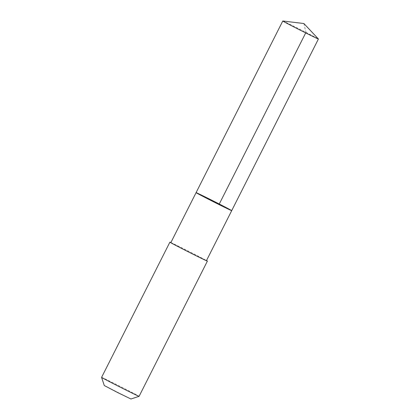 <?xml version="1.0" encoding="UTF-8"?>
<svg xmlns="http://www.w3.org/2000/svg" width="420" height="420" viewBox="0 0 420 420"><rect width="100%" height="100%" fill="white"/><g stroke="black" fill="none" stroke-linecap="round" stroke-linejoin="round"><path stroke-width="0.32" stroke-dasharray="2.1 1.58" d="M231.709 210.635A19.955 0.315 26.8 0 0 214.037 201.359A19.955 0.315 26.8 0 0 196.082 192.644M282.807 21A19.961 0.315 -153.2 0 1 283.631 21.331A19.961 0.315 -153.2 0 1 303.041 30.886A19.961 0.315 -153.2 0 1 318.402 38.981M170.83 242.639A19.955 0.315 -153.2 0 1 171.68 242.965A19.955 0.315 -153.2 0 1 191.462 252.714A19.955 0.315 -153.2 0 1 206.451 260.636M170.877 242.55A21.011 0.331 -153.2 0 1 188.79 251.344A21.011 0.331 -153.2 0 1 206.498 260.542M101.588 377.375A21.011 0.331 -153.2 0 1 102.485 377.717A21.011 0.331 -153.2 0 1 123.312 387.98A21.011 0.331 -153.2 0 1 139.094 396.317M104.27 385.529L130.94 399M303.87 23.52L305.97 32.382"/><path stroke-width="0.63" d="M231.709 210.635L206.451 260.636A19.955 0.315 -153.2 0 1 205.601 260.311A19.955 0.315 -153.2 0 1 185.819 250.556A19.955 0.315 -153.2 0 1 170.83 242.639L196.082 192.644A19.955 0.315 26.8 0 0 211.076 200.56A19.955 0.315 26.8 0 0 230.858 210.31A19.955 0.315 26.8 0 0 231.709 210.635A19.955 0.315 26.8 0 0 214.037 201.359A19.955 0.315 26.8 0 0 196.082 192.644A19.955 0.315 26.8 0 0 211.076 200.56A19.955 0.315 26.8 0 0 230.858 210.31A19.955 0.315 26.8 0 0 231.709 210.635L318.413 39.002A19.961 0.315 -153.2 0 1 317.562 38.677A19.961 0.315 -153.2 0 1 297.775 28.922A19.961 0.315 -153.2 0 1 282.781 21.005A19.961 0.315 -153.2 0 1 282.807 21L303.87 23.52L318.402 38.981A19.961 0.315 -153.2 0 1 318.413 39.002M206.498 260.542A21.011 0.331 -153.2 0 1 207.391 261.109A21.011 0.331 -153.2 0 1 188.491 251.932A21.011 0.331 -153.2 0 1 169.89 242.167A21.011 0.331 -153.2 0 1 170.783 242.508A21.011 0.331 -153.2 0 1 170.877 242.55M207.391 261.109L139.094 396.317A21.011 0.331 -153.2 0 1 139.088 396.322A21.011 0.331 -153.2 0 1 120.194 387.14A21.011 0.331 -153.2 0 1 101.588 377.381A21.011 0.331 -153.2 0 1 101.588 377.375L169.89 242.167M139.088 396.322L130.94 399L117.5 392.469L104.27 385.529L101.588 377.381M305.97 32.382L219.266 204.02M196.082 192.644L282.781 21.005"/></g></svg>
